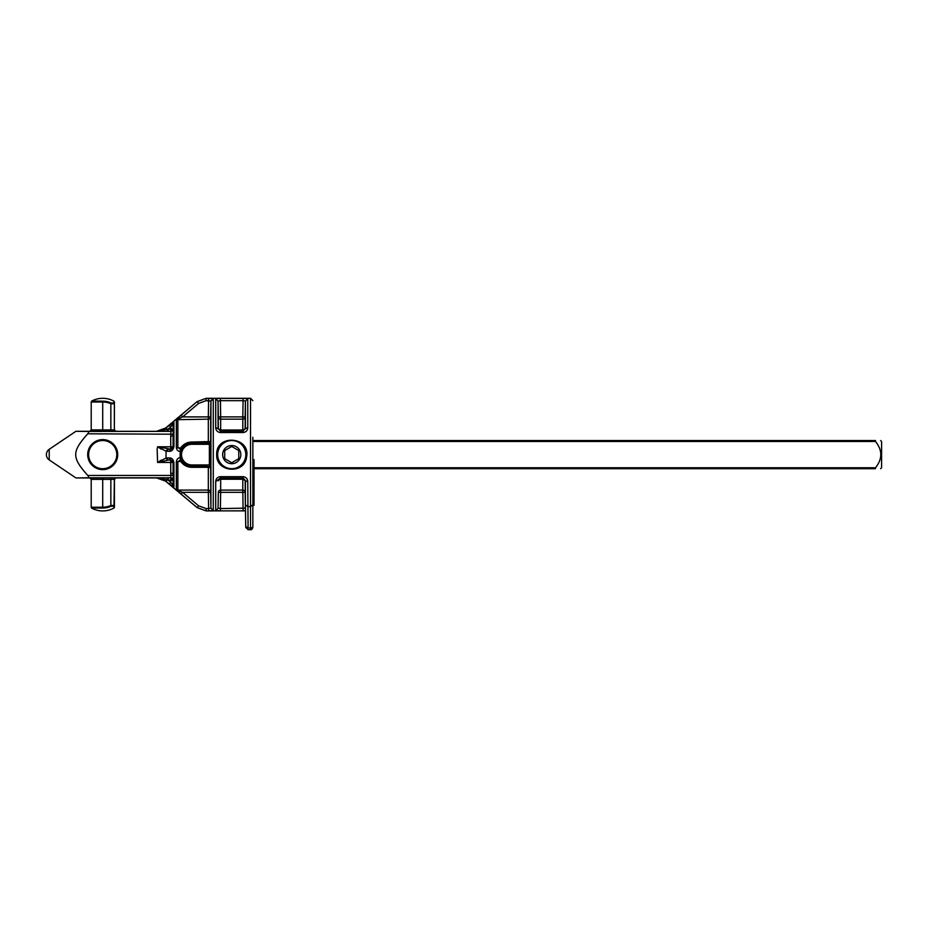 <?xml version="1.0" encoding="UTF-8"?>
<svg xmlns="http://www.w3.org/2000/svg" width="928" height="928" viewBox="0 0 928 928"><rect width="100%" height="100%" fill="white"/><g stroke="black" fill="none" stroke-linecap="round" stroke-linejoin="round"><path stroke-width="1.39" d="M238.774 458.676L231.745 462.747L224.704 458.676L224.704 450.556L231.745 446.484L238.774 450.556L238.774 458.676M231.745 463.71A9.094 9.094 0 0 1 223.868 450.068A9.094 9.094 0 0 1 239.61 450.068A9.094 9.094 0 0 1 231.745 463.71M231.745 468.686A14.071 14.071 0 0 0 243.925 447.574A14.071 14.071 0 0 0 219.553 447.574A14.071 14.071 0 0 0 231.745 468.686M875.487 468.686L254.028 468.686L875.487 468.686L875.487 467.758L875.487 468.686C882.551 468.686 882.551 468.686 875.487 468.686C882.551 468.686 882.551 468.686 875.487 468.686L875.487 467.758C882.551 459 882.551 450.231 875.487 441.473L875.487 440.545C882.551 440.545 882.551 440.545 875.487 440.545C882.551 440.545 882.551 440.545 875.487 440.545L252.857 440.545M252.857 441.473L875.487 441.473L875.487 440.545M880.66 440.545L881.6 441.473L881.6 467.758L880.66 468.686M246.558 398.46L243.09 398.367L243.09 400.664L245.421 401.082L245.154 416.892L218.324 416.892L218.057 401.082L220.388 400.664L218.057 401.082L218.324 428.434A2.343 1.601 180 0 0 220.667 430L220.667 419.154A2.343 2.308 -0 0 1 218.324 416.892M245.154 416.892L245.421 401.082L243.09 400.664L242.811 416.892L243.09 400.664L220.388 400.664L220.667 416.892L220.388 398.367L215.714 398.796L218.057 401.082L218.057 428.759L215.714 427.657C215.864 430.488 217.407 432.123 220.365 432.552L220.365 431.126L218.324 428.434L220.667 430.754L242.811 430.754L245.154 428.434L245.154 416.892A2.343 2.308 0 0 1 242.811 419.154L242.811 430A2.343 1.601 180 0 0 245.154 428.434L243.113 431.126L243.113 432.552C246.071 432.123 247.614 430.488 247.764 427.657L245.421 428.759L245.421 401.082L247.764 398.796L247.764 427.657M216.085 510.655L218.057 508.15L218.324 492.339L218.057 508.15L220.388 508.567L218.057 508.15L218.324 492.339A2.343 2.308 180 0 1 220.667 490.077L220.667 479.231A2.343 1.601 0 0 0 218.324 480.797L220.365 478.106L243.113 478.106L245.421 480.472L245.421 504.728L247.764 506.642L250.514 506.642L250.514 529.691C251.43 530.016 252.207 529.238 252.857 527.348L252.857 437.308M245.456 510.319L245.421 508.15L220.388 508.567L220.667 492.339L245.154 492.339L245.421 508.115L245.154 480.797A2.343 1.601 0 0 0 242.811 479.231L242.811 490.077A2.343 2.308 180 0 1 245.154 492.339M180.171 455.66L180.009 457.69C178.037 457.933 176.819 459.221 176.343 461.576L176.343 489.543L181.111 494.09L182.619 492.339L210.668 492.339L210.934 508.15L210.668 467.805L208.324 467.318L208.324 490.077A2.343 2.308 180 0 1 210.668 492.339M181.76 448.676L180.554 449.256L180.995 447.551C183.674 443.978 187.294 442.146 191.852 442.03L210.668 441.542L210.668 416.892L182.619 416.892L198.627 403.413L206.167 400.664L210.934 401.082L210.668 416.892A2.343 2.308 0 0 1 208.324 419.154L208.603 400.664L206.167 400.664L206.167 398.367L197.119 401.662L181.111 415.141L176.343 419.688L176.343 447.656C176.819 450.022 178.037 451.321 180.009 451.542L180.554 449.256L177.851 447.551L177.851 419.154L182.619 416.892L181.111 415.141M252.857 504.693L250.514 506.642L250.514 398.309L252.857 400.652M181.111 494.09L197.119 507.57L206.167 510.864L206.167 508.567L198.627 505.818L182.619 492.339L176.343 489.543M248.101 529.691L245.746 527.382L245.468 510.829L206.167 510.922L208.603 510.864L208.603 508.567L206.167 508.567M49.219 449.303A6.403 6.403 0 0 0 49.219 459.928L49.219 449.303L75.957 431.276L87.719 431.45C88.926 431.624 88.926 432.413 87.719 433.805C71.7 451.913 71.7 457.318 87.719 475.426C88.926 476.818 88.926 477.607 87.719 477.781L170.926 477.781L173.176 479.614L173.176 475.02L170.926 475.426L170.74 477.792L173.084 480.136L173.084 485.414L170.74 482.316L169.232 484.045L173.93 487.165L173.93 462.759C173.362 459.464 171.796 457.84 169.232 457.91L166.054 458.049L166.054 451.182L169.232 451.321L170.74 449.175A2.343 2.343 180 0 0 173.084 446.786L170.74 446.786L170.74 449.129L171.471 449.094M87.719 477.781L75.957 477.955L89.807 477.955L91.211 479.37L114.434 479.37L115.849 477.955L156.635 477.955L165.996 481.296L169.232 484.045M170.74 477.792L170.74 477.885A2.343 2.343 180 0 1 173.084 480.24L170.74 480.17L170.74 482.316L168.212 480.17L170.74 480.17L170.74 477.885L168.212 477.885L168.212 480.17L167.249 479.88L166.994 477.897L156.786 477.932L167.249 479.88L165.996 481.296L156.635 477.955M170.74 460.056L169.232 457.91L170.74 460.056L170.74 462.446L173.084 462.446A2.343 2.343 -0 0 0 170.74 460.102L168.293 460.102L170.74 460.056L173.084 462.318L173.084 473.28L170.74 473.28L170.926 475.426L87.719 475.426M173.084 435.951L173.176 429.618L170.926 431.45L170.74 435.951L173.084 435.951L173.084 446.913L170.74 449.175L157.609 446.786L157.134 449.071L157.609 462.446L168.293 460.102L166.785 457.98L166.054 458.049L167.562 460.137L166.054 458.049L157.609 462.446L170.74 462.446L170.74 473.28M173.176 479.614L173.084 485.414L173.93 487.165M75.957 431.276L170.74 431.346L170.74 429.061L167.249 429.351L168.212 429.061L168.212 431.346M252.857 474.51L254.028 474.51L254.028 469.672L252.857 469.672L252.857 474.51M252.857 469.29L254.028 469.672M252.857 467.434L254.028 467.434L254.028 469.29M254.028 474.405L254.028 481.667L252.857 481.667M254.028 480.286L252.857 480.286L252.857 478.048L254.028 478.048M254.028 481.876L252.857 481.876L254.028 481.76L254.028 486.527M254.028 487.85L254.028 494.334L252.857 494.334M254.028 493.487L252.857 493.487L252.857 487.85M252.857 504.24L254.028 504.24L254.028 505.192L252.857 505.192M254.028 502.361L254.028 504.24M252.857 499.542L254.028 499.542L254.028 502.79L252.857 502.79M252.857 495.332L254.028 495.332L254.028 494.462L254.028 499.542M252.857 497.246L254.028 497.246M254.028 494.624L254.028 493.592M254.028 493.209L254.028 494.392M252.857 466.552L254.028 466.552L254.028 461.077L252.857 461.077M252.857 459.615L254.028 459.615L254.028 461.007L252.857 461.007M252.857 459.418L254.028 459.615M254.028 505.319L252.857 505.319L252.857 527.348M114.434 401.998L114.364 429.931L115.768 431.346L114.364 429.942L91.211 429.884L91.211 401.87L91.211 429.861L89.807 431.276L91.211 429.884L89.807 431.3L102.706 431.392L102.706 401.998A19.766 19.766 0 0 1 110.85 403.761L114.364 403.761L114.364 429.931M91.71 401.174L91.211 401.998L102.706 401.998L102.706 401.174L91.71 401.047L91.211 401.87M110.85 431.392L110.85 403.761L111.186 403.007L113.877 403.007L114.364 403.761M111.186 403.007A20.59 20.59 0 0 0 102.706 401.174M91.71 508.057L102.706 508.057A20.59 20.59 0 0 0 111.186 506.224L110.85 505.47A19.766 19.766 0 0 1 102.706 507.233L91.211 507.233L91.71 508.184L91.211 507.361M111.186 506.224L113.877 506.224L113.947 508.057L114.434 507.233L114.364 505.47L110.85 505.47L110.85 477.839L89.807 477.955M91.71 508.184A23.455 23.455 0 0 0 113.947 508.057L114.364 479.3L115.768 477.885L114.364 479.3M91.211 507.222L91.211 479.347L89.807 477.943L91.211 479.347L91.211 507.222M114.434 479.37L114.434 507.233M216.688 454.616C215.737 472.468 244.69 474.707 246.593 457.028C250.792 436.473 215.876 433.689 216.688 454.616M173.084 446.913L173.93 446.472L173.084 446.786M170.74 449.129L168.293 449.129L166.785 451.252M169.232 451.321C171.784 451.391 173.35 449.778 173.93 446.472L173.93 422.066L173.084 423.818L173.176 429.618M173.93 422.066L165.996 427.936L167.249 429.351L156.786 431.3L165.694 427.982L156.635 431.276M169.232 425.186L170.74 426.915L173.084 423.818L173.084 428.991L170.74 429.061L170.74 426.915L168.212 429.061M180.461 457.446L181.726 460.566L180.508 459.986L180.009 457.69L180.473 451.797M176.343 461.576L177.851 461.68L180.508 459.986L180.925 461.68C183.605 465.322 187.247 467.202 191.852 467.318L208.324 467.318L208.324 466.413L209.252 466.401A1.404 1.404 -118.1 0 1 210.668 467.805L210.749 441.496A1.404 1.404 -117.6 0 1 209.334 442.9L209.368 444.292L191.852 444.292L191.852 442.9L209.914 442.772M115.849 431.276L114.434 429.861M115.849 477.955L110.85 477.839M170.74 431.439L173.084 428.991A2.343 2.343 0 0 1 170.74 431.346L87.754 431.462M252.857 526.501A2.343 1.508 0 0 1 250.514 528.009L248.078 528.009C248.101 530.224 248.101 530.224 248.078 528.009C248.101 530.224 248.101 530.224 248.078 528.009L247.764 481.574L245.154 480.797L242.811 478.477L220.667 478.477L220.667 479.231L242.811 479.231L243.113 476.679L220.365 476.679L220.365 478.106L215.714 481.574L215.714 510.435L220.388 510.864L220.388 508.567M220.388 510.864L243.09 510.864L242.811 490.077L220.667 490.077L220.667 492.339L218.324 492.339M245.421 504.728L245.734 526.547L248.078 528.009M210.668 416.892L210.934 401.082L213.278 398.796L208.603 398.367L208.324 416.892M208.603 510.864L213.278 510.435L210.934 508.15L210.934 401.082L210.169 400.722M210.749 441.496L210.668 441.542A1.404 1.404 -117.9 0 1 209.96 442.749M209.252 466.401L191.852 466.355L191.852 464.94L209.38 464.94L209.345 466.355A1.404 1.404 -117.8 0 1 210.749 467.758M88.16 454.616A14.546 14.546 0 0 0 109.98 467.213A14.546 14.546 0 0 0 109.98 442.018A14.546 14.546 0 0 0 88.16 454.616M181.726 460.566L184.811 464.046L188.117 465.798L191.852 466.355A11.728 11.728 180 0 1 180.125 454.627A11.728 11.728 180 0 1 191.852 442.9L209.334 442.9M210.934 508.15L208.603 508.567L208.324 490.077L177.851 490.077L177.851 461.68L182.097 461.17M243.09 510.864L245.468 510.829M220.365 476.679C217.407 477.108 215.864 478.744 215.714 481.574M247.764 481.574C247.625 478.732 246.071 477.108 243.113 476.679M159.662 461.112L161.275 460.102M173.176 475.02L173.084 473.28M173.084 462.318L173.93 462.759M87.719 433.805L173.176 434.211M161.275 449.129L157.609 446.786L166.054 451.182L167.562 449.094M176.343 447.656L182.12 448.096M875.487 467.758L254.028 467.758M242.811 430L220.667 430L220.365 431.126L243.113 431.126L242.811 430M220.667 416.892L220.667 419.154L242.811 419.154L242.811 416.892M198.627 505.818L197.119 507.628L206.167 510.922M176.343 419.688L208.324 419.154L208.324 442.9M87.696 454.616A15.01 15.01 0 0 1 110.212 441.612A15.01 15.01 0 0 1 110.212 467.619A15.01 15.01 0 0 1 87.696 454.616M170.74 435.951L170.74 446.786L157.609 446.786M252.857 469.116L254.028 469.116M252.857 475.449L254.028 475.449M252.857 487.281L254.028 487.281M252.857 502.547L254.028 502.547M252.857 498.742L254.028 498.742M252.857 464.29L254.028 464.29M113.877 403.007L113.947 401.174A23.455 23.455 0 0 0 91.71 401.047M102.706 508.057L102.706 477.839M165.694 427.982L197.119 401.604L198.627 403.413M167.249 429.351L166.994 431.334L156.786 431.3M168.212 477.885L166.994 477.897M208.603 398.367L206.167 398.309L197.119 401.604M210.784 444.292L209.368 444.292L209.38 464.94L210.784 464.916M88.624 454.616A14.071 14.071 0 0 0 109.748 466.807A14.071 14.071 0 0 0 109.748 442.424A14.071 14.071 0 0 0 88.624 454.616M191.852 467.318L191.852 466.413L208.324 466.413M191.852 444.292A10.324 10.324 -0 0 0 181.528 454.616A10.324 10.324 -0 0 0 191.852 464.94M215.714 398.796L215.714 427.657M220.365 432.552L243.113 432.552M243.09 398.367L220.388 398.367M213.278 398.796L213.278 510.435M191.852 442.03L191.852 442.9C184.73 443.596 180.821 447.505 180.125 454.627L180.125 454.639M252.857 467.202L254.028 467.202M252.857 488.325L254.028 488.325M252.857 494.218L254.028 494.218M165.694 481.249L197.119 507.628M49.219 459.928L75.957 477.955M250.514 529.691L248.078 529.691M250.514 398.309L206.167 398.309"/></g></svg>
